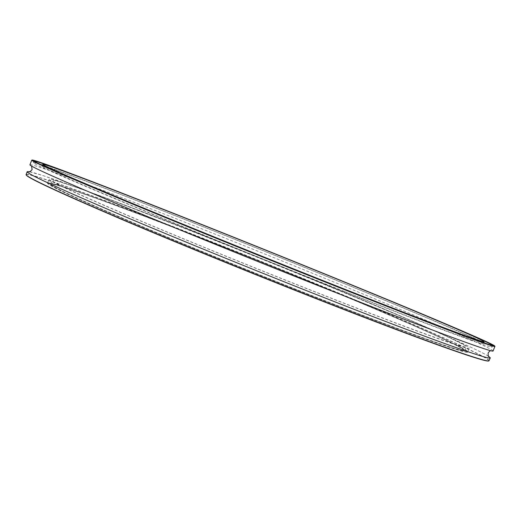 <?xml version="1.0" encoding="UTF-8"?>
<svg xmlns="http://www.w3.org/2000/svg" width="521" height="521" viewBox="0 0 521 521"><rect width="100%" height="100%" fill="white"/><g stroke="black" fill="none" stroke-linecap="round" stroke-linejoin="round"><path stroke-width="0.39" stroke-dasharray="2.6 1.95" d="M493.087 350.939C492.729 348.92 449.682 330.086 393.961 306.823C337.465 283.255 268.96 255.472 205.053 230.139C116.828 195.16 32.243 163.021 29.938 164.753M431.675 318.194C371.89 293.056 285.169 257.817 206.935 226.72L96.926 183.626M33.989 161.015L33.963 161.074C34.002 162.324 64.825 175.772 126.434 201.432C187.834 226.909 276.436 262.734 349.252 291.48C441.033 327.735 493.218 347.097 492.723 345.501L492.749 345.436M42.865 164.473C47.04 164.245 125.554 194.457 208.68 227.508C269.175 251.558 334.163 277.862 387.839 300.063C440.838 321.991 481.808 339.575 483.944 341.789M346.4 290.119L345.345 289.702C292.613 268.882 230.243 243.802 177.902 222.382M206.778 240.448C320.916 285.228 465.774 346.204 464.348 350.718C463.312 352.704 414.566 335.804 332.528 303.886C267.56 278.631 189.416 246.882 134.652 223.542C79.537 199.901 51.599 186.883 50.83 184.48C50.654 180.924 126.043 208.66 206.778 240.448M332.685 303.723C414.801 335.68 463.573 352.6 464.595 350.613L464.693 350.509C462.882 344.804 319.927 284.687 206.798 240.292C127.163 208.934 52.797 181.523 50.726 184.095L50.719 184.239C51.481 186.629 79.446 199.647 134.613 223.307C189.423 246.654 267.651 278.435 332.685 303.723M206.095 240.103C126.479 208.758 51.866 181.223 47.522 182.891C45.366 184.2 72.315 196.912 128.355 221.047C184.245 244.942 266.146 278.253 333.974 304.616C421.014 338.474 470.307 355.368 467.838 351.857C462.733 344.798 319.64 284.668 206.095 240.103M333.981 304.375C267.084 278.37 186.42 245.58 130.654 221.783C74.64 197.72 46.975 184.76 47.658 182.904L47.763 182.793C52.08 181.132 126.623 208.654 206.186 239.979C319.66 284.518 462.648 344.596 467.734 351.623L467.728 351.766C468.425 354.508 419.105 337.497 333.981 304.375M31.84 160.116C36.431 159.94 119.569 191.949 206.505 226.524C269.728 251.663 337.491 279.087 393.733 302.343C449.226 325.306 492.606 343.912 494.917 346.276M26.174 174.919C26.337 170.979 112.451 202.76 201.946 238.006C266.511 263.431 335.687 291.61 392.293 315.661C448.106 339.405 490.593 358.806 488.763 360.884M489.128 360.662C489.076 357.881 446.289 338.429 390.717 314.821C334.378 290.92 265.918 263.033 201.966 237.856C113.669 203.079 28.805 171.702 26.063 174.509M334.43 299.399C418.311 332.164 466.972 349.291 466.184 346.843C464.165 341.659 321.079 281.815 207.996 237.302C128.387 205.88 54.119 178.202 52.185 180.416C51.625 182.037 78.964 194.62 134.216 218.169C189.195 241.457 268.575 273.688 334.43 299.399M207.378 237.003C126.681 205.144 51.13 176.984 49.124 179.217C48.525 180.852 76.268 193.623 132.354 217.524C188.185 241.177 268.869 273.935 335.739 300.037C420.818 333.277 470.02 350.581 469.226 348.1C467.044 342.779 321.906 282.082 207.378 237.003M488.503 356.175C465.624 342.401 320.115 281.776 202.864 235.603C122.376 203.854 45.614 175.063 29.619 171.709M483.735 342.453C444.83 324.309 314.586 270.868 206.446 227.951C135.239 199.673 67.925 173.675 42.553 165.098M40.345 164.369L33.344 162.598C32.751 163.711 63.236 177.133 124.806 202.877C186.218 228.445 275.309 264.492 348.497 293.336C441.072 329.839 493.276 349.031 492.117 347.025L485.839 343.456M344.602 291.539C433.726 326.693 484.452 345.364 483.345 343.424C482.954 341.763 442.251 324.147 388.992 302.037C335.036 279.647 269.318 253.03 208.179 228.752C123.829 195.238 44.07 164.701 42.168 166.075C41.673 167.176 70.999 180.09 130.139 204.812C189.064 229.344 274.333 263.841 344.602 291.539M491.016 350.757L491.791 350.802C493.589 351.343 488.711 350.705 463.267 341.45C437.744 332.203 399.32 317.517 347.995 297.393C276.547 269.331 189.878 234.268 128.257 208.53C65.985 182.37 33.552 168.042 30.96 165.548L31.56 166.056M464.693 350.509L466.184 346.843M47.658 182.904L49.124 179.217M488.639 356.364C481.091 351.147 437.021 331.545 383.078 308.868C326.003 284.922 265.938 260.5 202.877 235.609C154.483 216.521 112.829 200.592 77.929 187.801L43.009 175.584L29.384 171.741M33.344 162.598L33.963 161.048M483.345 343.424L483.631 342.707M42.168 166.075L42.455 165.352M492.117 347.025L492.905 345.43M467.728 351.766L469.226 348.1M50.726 184.095L52.185 180.416"/><path stroke-width="0.78" d="M31.748 160.175L29.938 164.753C29.235 166.062 59.941 179.791 122.057 205.938C184.03 231.897 274.072 268.361 348.021 297.406C441.495 334.137 494.168 353.192 493.087 350.939L494.943 346.374C496.168 348.288 443.658 328.823 350.236 291.929C276.325 262.753 186.257 226.335 124.193 200.572C61.986 174.646 31.169 161.184 31.748 160.175L31.84 160.116M349.409 291.311C276.534 262.532 187.84 226.674 126.388 201.184C64.734 175.512 33.885 162.064 33.852 160.833C34.972 159.244 119.009 191.585 206.954 226.563C270.575 251.864 338.871 279.51 395.074 302.766C450.515 325.716 493.146 344.036 492.97 345.397C493.485 346.993 441.28 327.598 349.409 291.311M96.926 183.626C58.404 168.83 37.427 161.295 33.989 161.015M345.351 289.461C435.107 324.928 485.715 343.704 483.866 341.607C482.798 339.829 442.003 322.31 388.861 300.324C335.029 278.058 269.618 251.584 208.765 227.39C124.936 194.046 45.737 163.574 43.048 164.402C42.032 165.17 71.084 177.869 130.211 202.5C189.156 226.967 274.814 261.607 345.351 289.461M483.944 341.789L483.97 341.88C485.097 343.691 434.911 325.078 346.4 290.119M350.242 291.688C444.348 328.862 496.787 348.288 494.846 346.1C493.661 344.192 450.45 325.651 394.807 302.623C338.396 279.295 270.191 251.689 206.596 226.401C118.925 191.533 35.037 159.231 32.015 160.045C30.85 160.807 61.341 174.138 123.497 200.038C185.548 225.795 276.026 262.382 350.242 291.688M488.88 360.838L488.763 360.884C487.636 363.078 434.599 344.785 343.15 309.246C270.139 280.891 181.569 244.916 119.934 218.644C58.072 192.086 26.818 177.518 26.174 174.919L26.122 174.809M29.619 171.709L27.196 171.663L26.063 174.678C26.695 177.257 57.974 191.832 119.895 218.397C181.582 244.688 270.236 280.695 343.306 309.077C434.84 344.655 487.903 362.974 489.011 360.779L490.281 357.823L488.503 356.175M27.196 171.663C26.31 173.434 56.854 187.56 118.827 214.033C180.676 240.292 270.666 276.827 344.687 305.671C438.239 342.154 491.147 360.597 490.281 357.823M42.553 165.098L40.345 164.369M177.902 222.382C89.827 186.355 40.716 165.053 42.781 164.525L42.865 164.473M485.839 343.456L483.735 342.453M492.749 345.436C490.072 343.261 469.714 334.176 431.675 318.194M488.639 356.364L489.024 356.703C488.392 357.119 488.105 355.863 488.17 352.925C489.512 351.161 490.463 350.438 491.016 350.757M31.56 166.056L32.107 169.592C30.133 171.748 29.052 172.458 28.876 171.722L29.384 171.741M483.631 342.707L483.97 341.88M42.455 165.352L42.781 164.525"/></g></svg>
